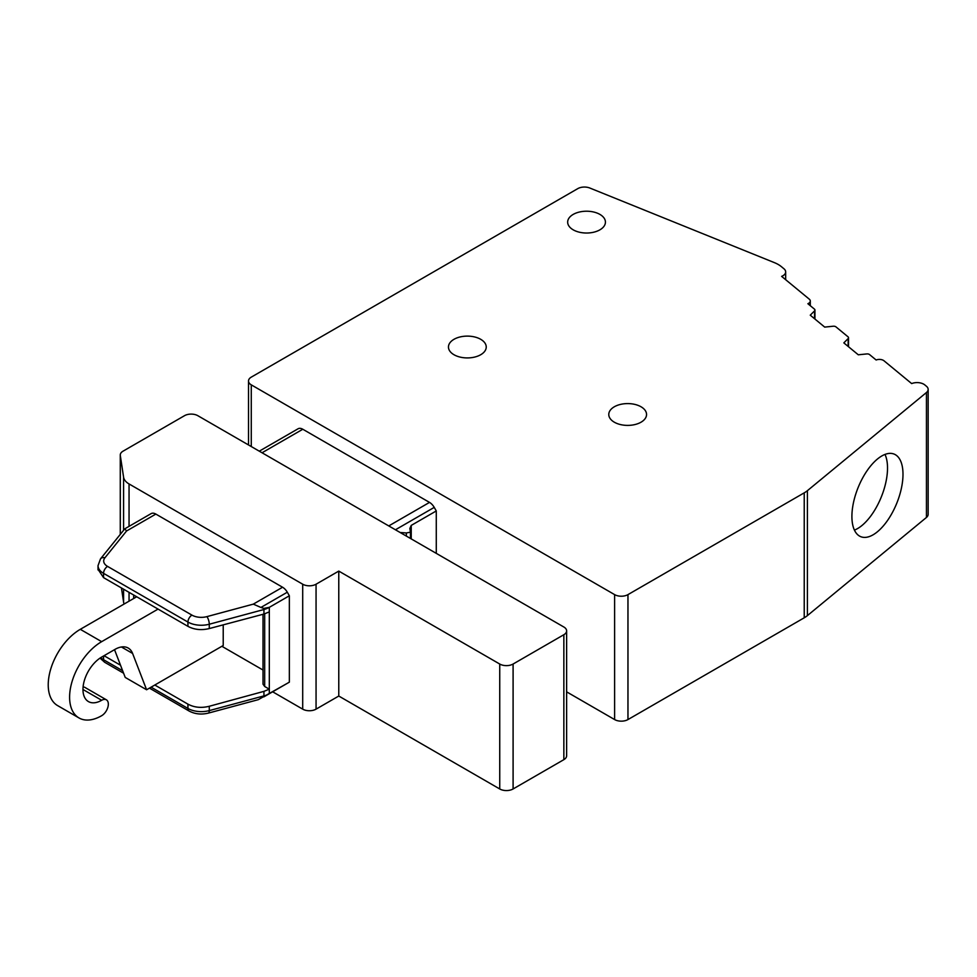 <?xml version="1.0" encoding="UTF-8"?>
<svg xmlns="http://www.w3.org/2000/svg" width="977" height="977" viewBox="0 0 977 977"><rect width="100%" height="100%" fill="white"/><g stroke="black" fill="none" stroke-linecap="round" stroke-linejoin="round"><path stroke-width="1.47" d="M577.749 188.646L251.272 377.134A9.44 5.459 0 0 0 248.512 380.993A9.44 5.459 0 0 0 251.272 384.853L614.606 594.614A9.44 5.459 0 0 0 627.967 594.614L804.23 492.848L804.23 617.794A28.333 16.365 0 0 0 807.405 615.608L926.44 517.456A9.44 5.459 180 0 0 928.15 514.329L928.15 389.396A9.44 5.459 0 0 0 926.44 386.269L924.816 384.926A9.44 5.459 0 0 0 911.663 383.582L884.026 360.806A5.667 3.273 0 0 0 876.137 360L869.591 354.602A2.833 1.636 0 0 0 866.782 353.93L858.294 354.798L843.835 342.878L848.146 338.567A2.833 1.636 0 0 0 848.524 337.749A2.833 1.636 0 0 0 848.012 336.809L835.994 326.904A2.833 1.636 0 0 0 833.186 326.233L824.698 327.1L810.251 315.18L814.562 310.869A2.833 1.636 0 0 0 814.94 310.051A2.833 1.636 0 0 0 814.427 309.111L807.881 303.713A5.667 3.273 0 0 0 810.287 301.038A5.667 3.273 0 0 0 809.274 299.157L781.637 276.381A9.44 5.459 0 0 0 785.667 271.911A9.44 5.459 0 0 0 783.957 268.785L781.405 266.672A28.333 16.365 0 0 0 774.443 262.654L589.852 188.036A9.44 5.459 0 0 0 577.749 188.646M804.23 492.848A28.333 16.365 180 0 0 807.405 490.674L926.44 392.522A9.44 5.459 0 0 0 928.15 389.396M453.987 354.736A18.893 10.906 0 0 0 474.578 357.093A18.893 10.906 0 0 0 486.241 347.018A18.893 10.906 0 0 0 480.708 339.312A18.893 10.906 0 0 0 460.118 336.943A18.893 10.906 0 0 0 448.455 347.018A18.893 10.906 0 0 0 453.987 354.736M614.313 422.198A18.893 10.906 0 0 0 634.891 424.568A18.893 10.906 0 0 0 646.554 414.492A18.893 10.906 0 0 0 641.022 406.774A18.893 10.906 0 0 0 620.444 404.417A18.893 10.906 0 0 0 608.781 414.492A18.893 10.906 0 0 0 614.313 422.198M573.194 229.827A18.893 10.906 0 0 0 593.772 232.196A18.893 10.906 0 0 0 605.435 222.121A18.893 10.906 0 0 0 599.902 214.403A18.893 10.906 0 0 0 579.324 212.046A18.893 10.906 0 0 0 567.661 222.121A18.893 10.906 0 0 0 573.194 229.827M566.623 691.85L614.606 719.561L614.606 594.614M804.23 617.794L627.967 719.561A9.44 5.459 180 0 1 614.606 719.561M851.907 516.454A44.539 20.859 112 0 0 860.761 536.678A44.539 20.859 112 0 0 888.081 519.679A44.539 20.859 112 0 0 902.992 474.321A44.539 20.859 112 0 0 894.138 454.097A44.539 20.859 112 0 0 866.819 471.097A44.539 20.859 112 0 0 851.907 516.454M436.279 553.361L436.279 510.947L434.228 507.393L395.441 529.778M259.296 451.166L298.07 428.781A9.44 5.459 60 0 1 302.797 429.245L429.514 502.398A9.44 5.459 60 0 1 434.228 507.393M151.093 687.161L187.938 708.435A18.893 10.906 0 0 0 209.273 710.609L263.937 695.893A5.667 1.954 74.9 0 1 263.875 696.857L287.299 683.338A9.44 5.459 -120 0 0 287.299 683.338L289.351 682.154L289.351 595.775L287.299 592.221A9.44 5.459 -120 0 0 282.573 587.238L155.856 514.085L126.57 530.987L124.763 528.838L125.422 528.459M272.644 691.789L302.699 709.143A9.44 5.459 180 0 0 316.06 709.143L338.775 696.039L499.735 788.964A9.44 5.459 180 0 0 513.096 788.964L563.851 759.654A9.44 5.459 180 0 0 566.623 755.807L566.623 630.861A9.44 5.459 0 0 0 563.851 627.014L197.843 415.701A9.44 5.459 0 0 0 184.482 415.701L123.029 451.179A9.44 5.459 0 0 0 120.269 455.026A9.44 5.459 0 0 0 120.305 455.502L123.59 477.191A18.893 10.906 0 0 0 129.049 483.945L302.699 584.209A9.44 5.459 0 0 0 316.06 584.209L338.775 571.093L499.735 664.03A9.44 5.459 0 0 0 513.096 664.03L563.851 634.72A9.44 5.459 0 0 0 566.623 630.861M155.856 514.085A9.44 5.459 -120 0 0 151.142 513.609L124.763 528.838L100.521 558.844L98.03 565.634A18.893 10.906 0 0 0 103.562 573.352L187.938 622.056A18.893 10.906 0 0 0 209.273 624.23L263.937 609.514A18.893 10.906 0 0 0 269.31 607.34L263.875 608.402A5.667 1.954 74.9 0 1 263.937 609.514L263.937 614.044L269.31 611.895L269.31 607.34L289.351 595.775M287.299 592.221L260.92 607.45L253.287 604.14L282.573 587.238M260.92 607.45L263.875 608.402M411.232 538.901L411.232 525.406L436.279 510.947M411.232 525.406L409.851 528.459L410.438 532.172L406.359 532.966L400.13 532.489M289.351 682.154L269.31 693.719L269.31 611.895M263.875 696.857L269.31 693.719A18.893 10.906 0 0 1 263.937 695.893L263.937 691.362L269.31 689.164L264.682 686.489L263.021 684.169L263.021 614.289M258.27 699.679L287.299 683.338M129.049 601.173L129.049 592.355M121.441 587.959L123.59 602.125A18.893 10.906 0 0 0 124.164 603.994M338.775 571.093L338.775 696.039M98.03 569.347L103.562 577.639L187.938 626.342C194.24 629.713 201.347 630.458 209.273 628.565L263.937 614.044M149.432 688.126L189.111 711.036A5.667 3.273 120 0 1 187.938 708.435L187.938 704.148C194.24 707.519 201.347 708.227 209.273 706.273L263.937 691.362M221.889 646.298L263.021 670.039M223.22 624.865L223.22 645.516L146.599 689.762L125.227 677.427L114.529 649.668M187.938 704.148L154.806 685.024M120.525 665.227L104.038 655.714M158.066 609.098L101.669 641.657A45.333 26.171 120 0 0 72.042 681.616A45.333 26.171 120 0 0 79.003 717.948A45.333 26.171 120 0 0 101.669 715.701A9.44 5.459 120 0 0 107.836 707.372A9.44 5.459 120 0 0 106.383 699.813A9.44 5.459 120 0 0 101.669 700.277A26.452 15.266 -60 0 1 88.443 701.584A26.452 15.266 -60 0 1 84.388 680.395A26.452 15.266 -60 0 1 101.669 657.081L115.03 649.375A26.452 15.266 -60 0 1 128.243 648.069A26.452 15.266 -60 0 1 132.591 653.442L146.599 689.762M136.695 596.764L80.297 629.322A45.333 26.171 120 0 0 50.67 669.269A45.333 26.171 120 0 0 57.619 705.602L79.003 717.948M106.383 699.813L85.011 687.466A9.44 5.459 120 0 0 83.082 687.026M854.411 530.096A44.539 20.859 112 0 0 887.519 468.068A44.539 20.859 112 0 0 885.003 454.415M926.44 392.522L926.44 517.456M807.405 490.674L807.405 615.608M627.967 719.561L627.967 594.614M251.272 384.853L251.272 446.55M151.142 513.609L124.763 528.838M302.699 584.209L302.699 709.143M129.049 526.371L129.049 483.945M126.57 530.987L104.93 557.782A13.226 7.633 0 0 0 107.568 566.404L191.944 615.119A13.226 7.633 0 0 0 206.88 616.634L253.287 604.14M302.797 429.245L262.056 452.766M429.514 502.398L388.773 525.919M104.93 557.782A5.667 4.189 -141.1 0 0 100.521 558.844M406.359 536.08L406.359 532.966M563.851 634.72L563.851 759.654M513.096 664.03L513.096 788.964M499.735 664.03L499.735 788.964M316.06 584.209L316.06 709.143M123.59 602.125L123.59 589.192M123.59 530.291L123.59 477.191M120.305 455.502L120.305 534.358M107.568 566.404A5.667 3.273 120 0 0 103.562 573.352L103.562 577.639M191.944 615.119A5.667 3.273 120 0 0 187.938 622.056L187.938 626.342M206.88 616.634A5.667 1.954 74.9 0 1 209.273 624.23L209.273 628.565M209.273 706.273L209.273 710.609A5.667 1.954 74.9 0 1 208.357 713.112L258.331 699.654M264.682 686.489L264.682 613.837M133.678 595.03L133.678 598.498M100.741 657.643A18.893 10.906 0 0 0 103.562 659.719L122.65 670.747M100.02 658.119L104.734 662.321A5.667 3.273 120 0 1 103.562 659.719L103.562 655.994M101.669 641.657L80.297 629.322M101.669 700.277L82.96 689.481M132.591 653.442L121.417 646.982M814.562 318.734L814.562 310.869M848.146 346.432L848.146 338.567M248.512 380.993L248.512 444.95M410.438 538.437L410.438 532.221M120.269 455.026L120.269 534.407M189.111 711.036C194.924 714.114 201.335 714.81 208.357 713.112M98.03 569.945L98.03 565.634M104.734 662.321L123.603 673.214M785.667 271.911L785.667 279.703M810.287 305.703L810.287 301.038M814.94 319.052L814.94 310.051M848.524 346.737L848.524 337.749"/></g></svg>
